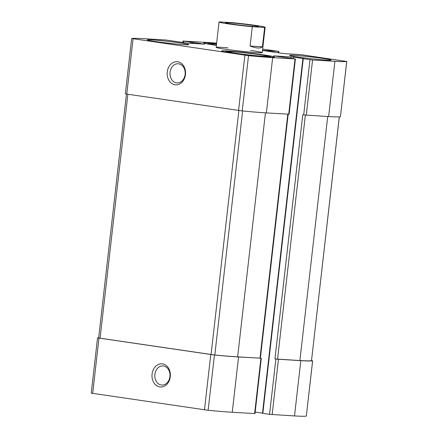<?xml version="1.0" encoding="UTF-8"?>
<svg xmlns="http://www.w3.org/2000/svg" width="438" height="438" viewBox="0 0 438 438"><rect width="100%" height="100%" fill="white"/><g stroke="black" fill="none" stroke-linecap="round" stroke-linejoin="round"><path stroke-width="0.66" d="M98.676 337.758A59.152 2.475 6.5 0 0 97.575 337.879L214.428 355.021A59.152 2.475 6.5 0 0 238.551 356.986L260.391 358.136M91.279 393.143L208.132 410.286A59.152 2.475 6.5 0 0 232.255 412.257L254.998 413.576L261.294 358.311M159.865 386.918A11.596 9.182 -86.6 0 0 169.709 370.8A11.596 9.182 -86.6 0 0 153.952 368.489A11.596 9.182 -86.6 0 0 159.865 386.918M293.411 58.621L293.58 57.132L304.125 58.703L302.888 58.654L262.482 413.275L269.567 414.337L275.869 359.072L300.813 360.677A59.152 2.475 6.5 0 0 312.617 360.835L311.56 360.578M269.567 414.337L294.511 415.941A59.152 2.475 6.5 0 0 306.321 416.1L312.65 360.819M270.761 51.679L270.854 50.852L278.864 51.46L262.658 49.045M216.635 43.148A59.152 2.475 6.5 0 0 205.745 42.366L183.002 41.046L204.781 44.145L187.415 43.143L165.843 40L143.489 38.681A59.152 2.475 6.5 0 0 131.679 38.517L248.532 55.664A59.152 2.475 6.5 0 0 272.66 57.63L295.404 58.949L273.624 55.85L293.58 57.132M125.383 93.787L126.774 94.088L133.07 38.823M175.052 84.786A11.596 9.182 -86.6 0 0 184.896 68.667A11.596 9.182 -86.6 0 0 169.139 66.357A11.596 9.182 -86.6 0 0 175.052 84.786M295.404 58.949L289.107 114.219L266.364 112.9A59.152 2.475 6.5 0 1 242.236 110.929L126.774 94.088M255.173 412.048L262.499 413.127M302.888 58.654L312.562 59.995L334.917 61.315A59.152 2.475 6.5 0 0 346.721 61.479L300.714 54.624L283.797 53.595L262.493 50.469M346.759 61.457L340.425 116.743A59.152 2.475 6.5 0 1 328.62 116.585L302.767 114.844L274.954 358.936L299.899 360.54A59.152 2.475 6.5 0 0 311.495 360.737L339.324 116.858M275.869 359.072L274.954 358.936M262.515 50.293L270.854 50.852M297.621 56.962A20.876 0.876 6.5 0 0 319.428 59.535A20.876 0.876 6.5 0 0 331.101 60.077A20.876 0.876 6.5 0 0 323.091 58.468A20.876 0.876 6.5 0 0 301.289 55.889A20.876 0.876 6.5 0 0 289.611 55.352A20.876 0.876 6.5 0 0 297.621 56.962M155.315 41.528A20.876 0.876 6.5 0 0 177.116 44.107A20.876 0.876 6.5 0 0 188.789 44.643A20.876 0.876 6.5 0 0 180.784 43.039A20.876 0.876 6.5 0 0 158.978 40.46A20.876 0.876 6.5 0 0 147.305 39.918A20.876 0.876 6.5 0 0 155.315 41.528M216.388 45.344A26.674 1.117 -173.5 0 1 203.801 42.946A26.674 1.117 -173.5 0 1 216.602 43.444M264.371 54.991A26.674 1.117 -173.5 0 1 274.604 57.05A26.674 1.117 -173.5 0 1 247.974 55.139A26.674 1.117 -173.5 0 1 221.595 51.011A26.674 1.117 -173.5 0 1 236.509 51.7A26.674 1.117 -173.5 0 1 264.371 54.991M227.968 47.868A23.198 0.969 6.5 0 0 216.153 47.37A23.198 0.969 6.5 0 0 225.05 49.16A23.198 0.969 6.5 0 0 249.277 52.023A23.198 0.969 6.5 0 0 262.252 52.626A23.198 0.969 6.5 0 0 253.35 50.835A23.198 0.969 6.5 0 0 250.629 50.447M126.44 94.039L98.649 337.994L214.812 355.015A59.152 2.475 6.5 0 0 237.642 356.855L260.386 358.175L288.188 114.187M176.503 82.864A9.592 7.588 -86.6 0 0 177.023 82.913A9.592 7.588 -86.6 0 0 185.164 73.792A9.592 7.588 -86.6 0 0 178.156 63.767A9.592 7.588 -86.6 0 0 170.032 72.566A9.592 7.588 -86.6 0 0 176.503 82.864M161.315 384.997A9.592 7.588 -86.6 0 0 161.836 385.051A9.592 7.588 -86.6 0 0 169.977 375.924A9.592 7.588 -86.6 0 0 162.969 365.905A9.592 7.588 -86.6 0 0 154.849 374.698A9.592 7.588 -86.6 0 0 161.315 384.997M259.986 54.734A19.486 0.816 -173.5 0 1 267.448 56.25A19.486 0.816 -173.5 0 1 248.007 54.838A19.486 0.816 -173.5 0 1 228.74 51.843A19.486 0.816 -173.5 0 1 239.422 52.308A19.486 0.816 -173.5 0 1 259.986 54.734M261.825 54.838A22.502 0.942 -173.5 0 1 270.438 56.535A22.502 0.942 -173.5 0 1 247.99 54.964A22.502 0.942 -173.5 0 1 225.767 51.443A22.502 0.942 -173.5 0 1 238.748 52.106A22.502 0.942 -173.5 0 1 261.825 54.838M250.75 55.144L250.509 54.799L250.136 55.078M216.427 44.961A19.486 0.816 -173.5 0 1 210.952 43.784A19.486 0.816 -173.5 0 1 216.558 43.827M216.41 45.13A22.502 0.942 -173.5 0 1 207.973 43.384A22.502 0.942 -173.5 0 1 216.58 43.658M250.47 55.111L250.509 54.799M264.629 27.435L252.293 26.707A23.198 0.969 -173.5 0 1 227.941 23.833A23.198 0.969 -173.5 0 1 219.038 22.042A23.198 0.969 -173.5 0 1 219.547 21.9L231.883 22.628A23.198 0.969 -173.5 0 1 265.138 27.293A23.198 0.969 -173.5 0 1 264.629 27.435L262.428 46.778L250.093 46.05C256.411 48.404 260.522 48.651 262.428 46.778M252.293 26.707L250.093 46.05M228.986 22.743A16.704 0.701 -173.5 0 1 247.837 24.659A16.704 0.701 -173.5 0 1 258.666 26.587A16.704 0.701 -173.5 0 1 242.011 25.36A16.704 0.701 -173.5 0 1 225.504 22.809A16.704 0.701 -173.5 0 1 228.986 22.743M92.664 393.444L98.961 338.18M204.469 409.853L210.766 354.583M208.132 410.286L214.428 355.021M232.255 412.257L238.551 356.986M254.609 413.576L260.911 358.311M272.157 414.616L278.453 359.352M294.511 415.941L300.813 360.677M306.321 416.1L312.617 360.835M278.327 52.79L278.475 51.465M183.544 42.672L183.714 41.188M190.311 43.313L190.442 42.174M191.614 43.389L191.734 42.316M192.463 43.439L192.589 42.366M193.766 43.521L193.881 42.508M238.579 110.491L244.875 55.226M242.236 110.929L248.532 55.664M266.364 112.9L272.66 57.63M288.719 114.219L295.015 58.955M290.832 58.243L290.991 56.852M262.838 413.346L303.244 58.725M303.676 114.98L309.973 59.71M306.266 115.26L312.562 59.995M328.62 116.585L334.917 61.315M340.425 116.743L346.721 61.479M269.474 51.492L269.562 50.709M271.856 51.843L271.949 51.011M273.142 52.029L273.241 51.153M277.544 359.22L305.346 115.183M299.899 360.54L327.701 116.53M311.495 360.737L339.28 116.864M259.997 358.18L287.799 114.165M237.642 356.855L265.444 112.84M214.812 355.015L242.619 110.967M211.072 354.566L238.874 110.535M100.072 338.278L127.874 94.252M91.241 393.16L97.537 337.895M278.705 52.845L278.864 51.46M182.827 42.568L183.002 41.046M125.35 93.803L131.646 38.539M225.767 51.443L225.099 51.969M270.438 56.535L270.969 57.197M207.973 43.384L207.311 43.91M219.038 22.042L216.153 47.37M265.138 27.293L262.252 52.626"/></g></svg>
